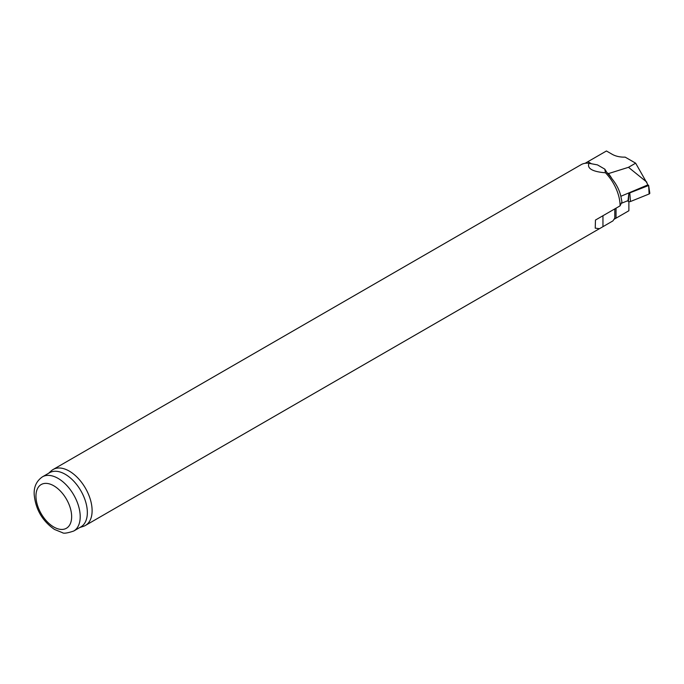 <?xml version="1.0" encoding="UTF-8"?>
<svg xmlns="http://www.w3.org/2000/svg" width="684" height="684" viewBox="0 0 684 684"><rect width="100%" height="100%" fill="white"/><g stroke="black" fill="none" stroke-linecap="round" stroke-linejoin="round"><path stroke-width="1.03" d="M612.043 178.84A33.969 19.614 -120 0 0 608.486 173.591L607.041 172.753A30.789 17.775 -120 0 1 612.043 178.84C616.498 184.338 619.43 190.152 620.85 196.291L621.893 201.575A28.805 16.63 60 0 1 621.901 201.942L620.089 205.841L595.465 220.051L595.234 228.157L599.492 228.687L612.949 220.872L614.805 218.059L614.805 208.885M48.598 473.285L51.232 470.883A32.302 18.648 60 0 1 53.121 469.506A32.302 18.648 60 0 1 69.272 471.105A32.302 18.648 60 0 1 90.374 499.568A32.302 18.648 60 0 1 85.423 525.449A32.302 18.648 60 0 1 83.277 526.398L79.891 527.475M607.041 172.753L604.801 169.128L605.468 172.787C599.039 172.274 594.396 171.205 591.54 169.572C588.727 167.931 587.898 165.844 589.027 163.296L597.457 164.887L589.027 163.296A32.302 18.648 60 0 0 581.545 164.434L564.206 174.437M605.468 172.787A32.302 18.648 60 0 1 620.089 205.841M42.442 476.834L49.573 472.712A31.293 18.066 60 0 1 65.219 474.269A31.293 18.066 60 0 1 85.662 501.842A31.293 18.066 60 0 1 80.866 526.911L73.727 531.032C67.348 533.178 63.552 533.708 62.347 532.639L54.455 529.425C42.357 520.96 35.602 509.366 34.2 494.626C33.747 486.923 36.491 480.989 42.442 476.834A31.293 18.066 60 0 1 58.08 478.39A31.293 18.066 60 0 1 78.523 505.963A31.293 18.066 60 0 1 73.727 531.032M604.801 169.128L597.457 164.887M613.941 219.376L616.036 218.17L616.036 208.175M616.036 218.17L628.878 210.749L628.878 201.6M620.85 196.291L647.611 184.988A40.023 23.111 -120 0 0 647.432 183.928L635.641 163.168L628.485 167.306L646.85 182.158M628.485 167.306L608.486 173.591M635.641 163.168L625.167 157.132A16.955 9.79 0 0 1 612.154 154.276L606.443 150.984L585.094 163.305M591.164 163.587L587.881 161.698M647.611 184.988L628.921 192.897L628.006 200.626L621.243 203.353M648.629 185.347L649.116 193.982A1.616 0.932 0 0 0 649.8 193.136L648.629 185.347L647.56 184.654M627.433 200.848L628.408 201.412A1.616 0.932 180 0 0 630.477 201.515L649.116 193.982M628.921 192.897L628.408 201.412M648.441 185.578L629.246 193.085M602.955 226.635L602.955 215.725M53.805 485.802A25.231 14.569 60 0 1 69.255 525.628A25.231 14.569 60 0 1 38.347 507.784A25.231 14.569 60 0 1 53.805 485.802M629.802 193.11L630.477 201.515M595.268 228.157L595.268 226.395M85.423 525.449L599.475 228.661M53.121 469.506L567.173 172.719"/></g></svg>
